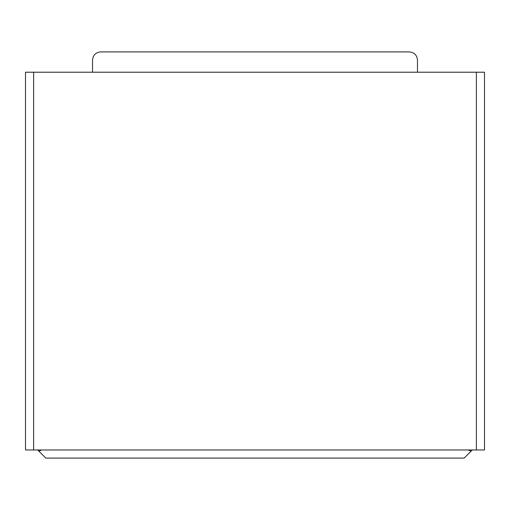 <?xml version="1.0" encoding="UTF-8"?>
<svg xmlns="http://www.w3.org/2000/svg" width="510" height="510" viewBox="0 0 510 510"><rect width="100%" height="100%" fill="white"/><g stroke="black" fill="none" stroke-linecap="round" stroke-linejoin="round"><path stroke-width="0.76" d="M464.189 458.095L45.811 458.095L38.875 451.165L41.75 449.973L38.875 451.165L37.689 449.973L45.811 458.095L464.189 458.095L472.311 449.973L464.189 458.095M484.5 72.21L484.5 449.973L484.5 72.21L33.622 72.21L33.622 449.973L476.378 449.973L476.378 72.21L476.378 449.973L484.5 449.973L33.622 449.973L33.622 72.21L25.5 72.21L25.5 449.973L25.5 72.21L484.5 72.21M25.5 449.973L33.622 449.973L25.5 449.973M92.52 72.21L92.52 60.027L92.52 72.21M417.48 60.027L417.48 72.21L417.48 60.027C416.963 55.125 414.254 52.422 409.351 51.905L100.648 51.905C95.746 52.422 93.037 55.125 92.52 60.027C93.037 55.125 95.746 52.422 100.648 51.905L409.351 51.905C414.254 52.422 416.963 55.125 417.48 60.027M468.25 449.973L471.125 451.165L468.25 449.973"/></g></svg>
